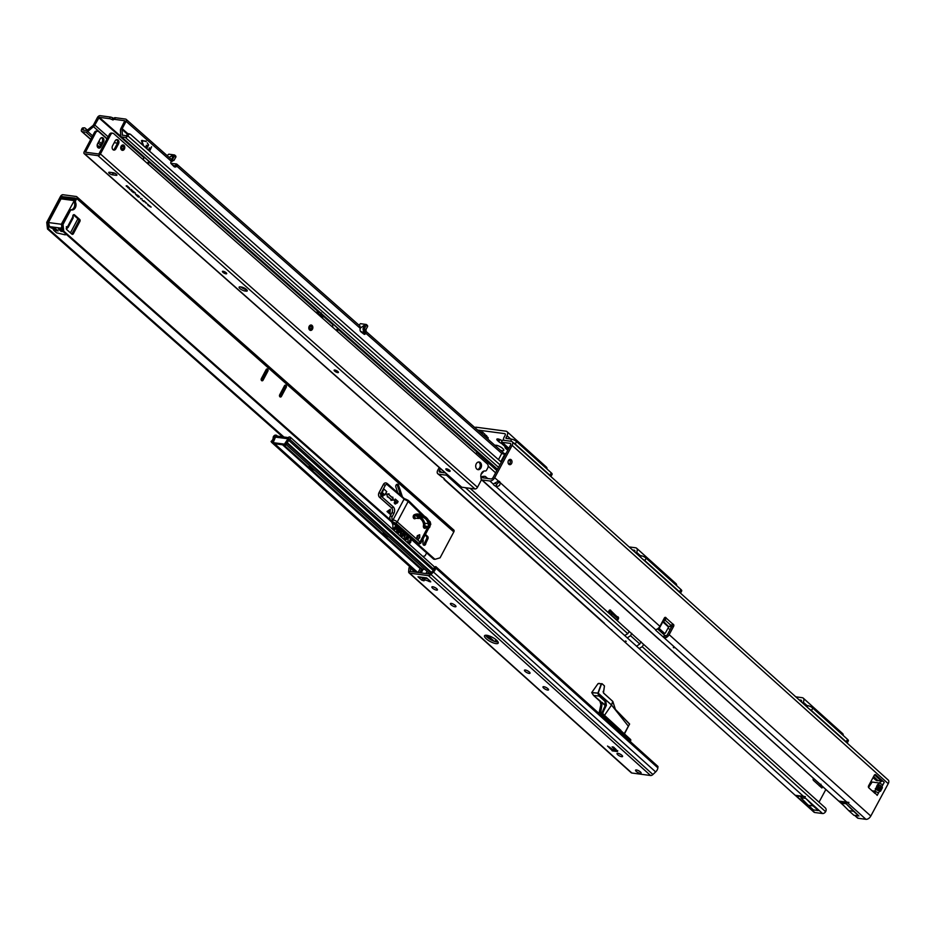 <?xml version="1.0" encoding="UTF-8"?>
<svg xmlns="http://www.w3.org/2000/svg" width="935" height="935" viewBox="0 0 935 935"><rect width="100%" height="100%" fill="white"/><g stroke="black" fill="none" stroke-linecap="round" stroke-linejoin="round"><path stroke-width="1.4" d="M673.96 647.861L673.293 647.336L673.96 647.861M494.977 483.033A2.91 0.877 28.3 0 1 494.966 483.033A2.91 0.877 28.3 0 0 496.812 484.236L495.725 486.27C498.717 486.656 500.213 485.452 500.202 482.647A2.91 2.162 97.6 0 0 498.577 481.104A2.91 2.162 97.6 0 0 498.472 481.093L493.224 484.026A2.91 0.877 -151.7 0 0 493.879 485.066A2.91 0.877 -151.7 0 0 495.725 486.27L655.704 629.804M877.509 790.285L878.082 788.848A2.525 1.975 153.2 0 0 875.698 789.549L880.478 791.302A2.525 1.671 -93.5 0 0 879.695 789.023L878.573 789.082A2.525 1.671 86.5 0 1 879.356 791.372L878.514 792.927L874.716 791.092L874.669 793.207M880.478 791.302L882.395 787.737A2.525 0.783 166.2 0 1 879.999 788.439L880.63 789.163L879.695 789.023L877.673 788.018L877.03 787.387L877.977 787.434A2.525 1.087 -117.2 0 1 877.194 785.155L874.856 791.115M509.54 459.506A2.665 1.987 -82.4 0 1 509.622 459.576A2.665 1.987 -82.4 0 1 510.37 462.135A2.665 1.987 -82.4 0 1 508.897 464.333M511.223 459.786A2.665 1.987 -82.4 0 1 511.842 462.895A2.665 1.987 -82.4 0 1 509.668 464.672A2.665 1.987 -82.4 0 1 508.815 464.263A2.665 1.987 -82.4 0 1 508.196 461.154A2.665 1.987 -82.4 0 1 510.37 459.389A2.665 1.987 -82.4 0 1 511.223 459.786M501.931 440.525L501.966 442.313A2.91 1.963 179.2 0 0 501.686 443.178L501.663 441.39A2.91 1.963 -0.8 0 1 501.931 440.525A2.91 1.73 132 0 1 503.275 440.233L511.211 441.297A4.359 2.606 132 0 1 512.158 441.706A4.359 2.606 132 0 1 512.135 445.341L888.227 783.67L870.801 816.045A4.359 2.606 132 0 1 865.927 819.317L858.178 818.289A2.91 1.73 132 0 1 857.547 818.008L854.648 815.402M841.336 803.142L838.812 801.085L848.957 802.429L847.706 802.92L838.812 801.085L482.086 479.947L489.846 480.987A4.359 2.606 -48 0 0 494.708 477.703L512.135 445.341M487.684 478.521L485.756 476.78A2.91 2.022 87.7 0 0 484.61 476.324L482.869 476.394A2.91 2.022 -92.3 0 0 481.315 477.598L490.933 478.954A1.94 1.157 -48 0 0 493.096 477.493L510.533 445.118A1.94 1.157 132 0 0 510.545 443.506A1.94 1.157 132 0 0 510.124 443.33L510.767 443.915M847.122 802.405L663.756 637.448L665.79 637.705L666.047 635.788L664.855 635.414L663.756 637.448L655.821 630.365L656.534 629.372L655.564 630.073M873.652 776.447L878.047 780.655A2.91 1.963 179.2 0 1 876.633 780.573L873.056 777.546M878.269 780.608L880.852 780.947M508.745 448.426L501.966 442.313L510.124 443.33M672.125 624.638A1.449 1.075 -82.4 0 1 672.008 626.134L667.543 634.433A1.94 1.157 -48 0 1 666.047 635.788M664.551 617.743A1.449 1.075 -82.4 0 1 664.621 617.906L666.223 618.117A1.449 1.075 -82.4 0 0 664.364 618.023L659.9 626.321A4.359 2.606 132 0 1 656.534 629.372M497.887 481.315A2.91 2.162 -82.4 0 1 498.589 482.437L500.202 482.647L659.9 626.321M874.552 774.905L880.735 780.456L882.056 780.421L881.798 781.251L880.735 780.456M665.79 637.705A4.359 2.606 -48 0 0 669.156 634.643L673.621 626.345A1.449 1.075 -82.4 0 0 672.896 624.124L670.968 625.375L665.171 620.162L664.808 618.573A1.449 1.075 -12.8 0 1 664.703 618.654L663.628 619.379M873.5 792.038L875.113 792.261L875.055 793.429L868.814 787.819A1.449 1.075 -82.4 0 1 868.603 785.821L874.295 775.244A1.449 1.075 -82.4 0 1 875.826 774.811L884.206 782.361L882.897 784.792L884.206 782.361M878.514 792.927L877.205 795.369L875.335 793.254M881.798 781.251L879.099 782.957L882.897 784.792L882.056 786.358L878.397 784.535A2.525 1.087 62.8 0 0 879.169 786.826L879.999 788.439L877.977 787.434L879.169 786.826M879.099 782.957L872.156 782.034L868.545 787.469M872.051 790.741L874.879 791.244M501.686 443.178A2.91 1.963 179.2 0 0 501.686 443.26L508.324 449.232M873.126 777.417L875.277 779.545M502.259 443.961L508.243 449.361M888.227 783.67A4.359 2.606 -48 0 0 888.25 780.047L512.158 441.706M880.793 781.929L880.852 780.807M878.082 788.848L877.673 788.018A2.525 1.975 153.2 0 0 875.277 788.719M882.395 787.737L882.056 786.358A2.525 0.783 166.2 0 1 879.66 787.06M664.808 618.573L664.621 617.906M670.968 625.375A1.449 1.075 -12.8 0 0 670.851 625.445L668.583 627.081L662.798 621.88L665.065 620.244A1.449 1.075 -12.8 0 0 665.171 620.162L666.223 618.117L672.896 624.124M657.983 628.554A0.97 0.725 97.6 0 0 658.182 628.846L662.81 633.018A0.97 0.725 97.6 0 0 663.453 633.1M662.798 621.88L659.642 627.724A0.97 0.725 97.6 0 0 659.783 629.068L664.411 633.229A0.97 0.725 97.6 0 0 665.428 632.937L668.583 627.081M496.812 484.236L498.589 482.437M484.61 476.324A2.91 2.022 87.7 0 0 483.056 477.528L481.198 477.89A2.91 1.73 -48 0 0 481.455 479.667A2.91 1.73 -48 0 0 482.086 479.947M664.855 635.414L657.527 628.881M853.597 811.288L858.786 815.951A2.91 2.162 97.6 0 0 858.938 815.974L846.175 803.761L841.313 803.118L848.735 810.633L853.597 811.288L846.175 803.761M848.735 810.633L853.924 815.308L858.786 815.951A2.91 2.162 97.6 0 0 858.821 815.963L853.959 815.308A2.91 2.162 97.6 0 0 853.959 815.308A2.91 2.162 97.6 0 0 854.006 815.32M625.492 640.954L626.216 641.398L625.492 640.954M442.115 477.212L438.737 474.174A4.359 2.606 132 0 1 437.79 473.764L442.115 477.212A2.91 0.877 28.3 0 1 443.961 478.416A2.91 0.877 28.3 0 1 444.616 479.468L443.529 478.065M444.055 479.398L795.206 795.276L796.597 796.117L805.351 796.632L795.206 795.276L813.882 812.094A4.359 2.606 -48 0 0 814.829 812.515L822.578 813.543A2.91 1.73 -48 0 0 825.418 811.989L825.617 811.697A2.91 2.267 -71 0 0 825.36 807.898L470.13 488.327M438.737 474.174L446.498 475.214A2.91 1.73 132 0 0 447.655 475.003M481.864 472.666L483.348 471.31M484.003 471.053L481.058 474.407M616.013 616.551L617.614 616.761A1.449 1.075 -82.4 0 1 618.339 618.982L617.369 620.782M825.85 789.491L819.013 802.183M440.385 468.564L439.427 470.352A1.94 1.157 132 0 0 439.415 471.965A1.94 1.157 132 0 0 439.836 472.14L445.247 472.865M608.112 612.46L609.082 610.66A1.449 1.075 -82.4 0 1 610.941 610.754L609.34 610.543A1.449 1.075 -82.4 0 0 609.269 610.38M822.66 786.627L821.923 788.006L813.532 780.456A1.449 1.075 -82.4 0 1 813.321 778.458L813.403 778.306M617.03 620.478L617.158 620.232A2.91 1.73 132 0 0 617.521 618.432L617.112 616.668L611.326 611.455L611.735 613.231A2.91 1.73 -48 0 1 611.361 615.031L611.245 615.277M439.216 467.535L437.814 470.13A4.359 2.606 132 0 0 437.79 473.764M819.247 785.786L821.818 785.867M819.364 785.704L820.661 784.827M609.34 610.543L609.41 612.741L611.326 611.455L610.941 610.754L617.03 616.726M609.41 612.741L609.667 613.863M612.098 630.552A4.359 2.606 132 0 1 611.712 629.722M805.713 798.373L813.134 805.9L808.272 805.245L800.851 797.73L805.713 798.373L818.476 810.587A2.91 2.162 97.6 0 1 818.37 810.575A2.91 2.162 97.6 0 1 818.324 810.563L813.462 809.92A2.91 2.162 97.6 0 0 813.508 809.92A2.91 2.162 97.6 0 0 813.543 809.932M808.272 805.245L813.462 809.92M813.134 805.9L818.324 810.563M483.816 471.111L481.128 474.162M481.35 473.589L481.665 472.981M500.786 461.68L504.643 454.422A2.419 1.449 -48.5 0 0 504.316 453.662A5.084 1.543 28.3 0 1 504.503 453.592A5.084 1.543 28.3 0 1 505.484 453.58A5.084 1.543 28.3 0 1 505.928 453.662M504.877 455.614A5.084 1.543 28.3 0 1 504.339 454.994M494.954 445.387A5.084 1.543 28.3 0 1 495.246 445.27A5.084 1.543 28.3 0 1 496.228 445.259A5.084 1.543 28.3 0 1 500.763 447.07A5.084 1.543 28.3 0 1 503.743 449.84A5.084 1.543 28.3 0 1 502.305 450.717A5.084 1.543 28.3 0 1 500.412 450.202M507.834 450.144A5.084 1.543 28.3 0 1 506.174 448.905A5.084 1.543 28.3 0 1 505.239 446.755M503.848 440.315A3.88 2.314 132 0 1 504.058 437.3L505.075 435.429A1.94 1.157 -48 0 0 505.075 433.817A1.94 1.157 -48 0 0 504.655 433.63L477.575 430.018M501.744 443.529A3.927 1.192 28.3 0 1 498.811 441.694L497.712 440.712A3.927 1.192 28.3 0 1 496.859 439.193A3.927 1.192 28.3 0 1 501.885 440.607M488.222 437.837L482.752 432.192L482.25 433.91A3.389 2.525 97.6 0 0 482.168 434.085M499.372 446.311A2.665 0.806 -151.7 0 0 500.599 446.977M510.58 441.203L511.667 439.181L505.987 438.363L507.004 435.687A4.85 2.887 -48 0 0 507.027 431.654A4.85 2.887 -48 0 0 505.975 431.187L476.406 427.248A4.85 2.887 -48 0 0 474.711 427.494M507.027 431.654L546.367 467.044A4.85 2.887 132 0 1 547.01 468.996M511.667 439.181A3.88 1.18 28.3 0 1 516.564 441.6L551.276 472.841A3.88 1.18 28.3 0 1 552.117 474.337L550.914 476.569M550.844 476.511A3.88 1.18 -151.7 0 0 549.955 475.272L515.243 444.043A3.88 1.18 -151.7 0 0 513.221 442.664M484.751 434.004A3.389 2.525 -82.4 0 1 484.552 434.424L483.968 435.523M801.342 701.869A1.94 1.157 -48 0 0 801.318 700.315A1.94 1.157 -48 0 0 800.898 700.128L799.168 699.906M802.744 703.12L803.235 702.185A4.85 2.887 -48 0 0 803.27 698.153A4.85 2.887 -48 0 0 802.218 697.697L795.755 696.832M803.27 698.153L842.61 733.554A4.85 2.887 132 0 1 843.253 735.506M807.162 707.094L807.91 705.691L805.187 705.329M807.91 705.691A3.88 1.18 28.3 0 1 812.796 708.111L847.519 739.34A3.88 1.18 28.3 0 1 848.361 740.836L847.157 743.08M847.087 743.009A3.88 1.18 -151.7 0 0 846.198 741.782L811.486 710.553A3.88 1.18 -151.7 0 0 809.465 709.162M634.713 551.954A1.94 1.157 -48 0 0 634.69 550.411A1.94 1.157 -48 0 0 634.269 550.224L632.528 549.99M636.104 553.204L636.606 552.281A4.85 2.887 -48 0 0 636.63 548.249A4.85 2.887 -48 0 0 635.578 547.781L629.115 546.928M636.63 548.249L675.982 583.639A4.85 2.887 132 0 1 676.613 585.591M640.522 557.19L641.281 555.776L638.558 555.413M641.281 555.776A3.88 1.18 28.3 0 1 646.167 558.207L680.879 589.436A3.88 1.18 28.3 0 1 681.72 590.932L680.516 593.164M680.446 593.106A3.88 1.18 -151.7 0 0 679.57 591.878L644.846 560.638A3.88 1.18 -151.7 0 0 642.824 559.259M87.446 130.175L85.12 128.118A1.94 1.344 87.6 0 0 84.36 127.826A1.94 1.344 87.6 0 0 83.273 128.726L82.923 129.988L86.826 130.538L92.962 125.559A1.449 0.865 -48.5 0 0 93.523 124.858L97.427 117.506A2.419 1.449 131.5 0 1 100.115 115.683L110.272 117.027A3.88 1.157 27.9 0 1 112.773 117.88L114.047 118.465M113.532 119.493L114.28 118.079A3.88 1.157 27.9 0 1 114.315 117.962A3.88 1.157 27.9 0 1 115.414 117.716L125.57 119.072A2.419 1.449 131.5 0 1 126.096 119.294A2.419 1.449 131.5 0 1 126.096 121.328L122.193 128.679A1.449 0.865 -48.5 0 0 121.994 129.416L127.499 134.278M171 163.461L170.988 163.473A2.91 0.865 -152.1 0 0 171 163.461L176.329 163.941L175.464 165.577L177.077 165.448L176.773 166.126A2.91 2.162 -82.4 0 1 174.927 167.014A2.91 2.162 -82.4 0 1 174.015 166.582A2.91 2.162 -82.4 0 1 173.91 166.477L171.117 163.637A1.216 0.9 -82.4 0 1 171 161.954L171.619 159.64L172.554 159.756A2.91 1.741 131.5 0 1 172.554 159.756L171.958 159.523L172.788 155.292L169.212 157.419L171.795 155.666M107.139 138.719L93.488 126.657A3.389 2.034 -48.5 0 0 94.809 125.033L99.25 117.319L109.407 118.663A3.88 1.157 27.9 0 1 111.908 119.516L113.416 119.715A3.88 1.157 27.9 0 1 113.451 119.586A3.88 1.157 27.9 0 1 114.549 119.353L124.811 120.744L120.907 128.504A3.389 2.034 -48.5 0 0 120.451 130.245L120.662 135.891A2.419 1.449 -48.5 0 0 121.001 136.674A2.419 1.449 -48.5 0 0 121.515 136.907L125.313 137.41A2.419 1.449 -48.5 0 0 127.838 135.867L128.411 134.991A1.94 1.508 -71 0 1 130.608 134.418L501.347 462.171M336.378 330.347A1.216 0.9 97.6 0 0 336.682 329.938L338.739 329.038L336.857 327.507M364.393 332.591L365.129 332.591L364.463 328.921L366.31 324.48L360.513 323.674L358.888 325.1M360.337 328.127L364.381 325.17L363.037 328.734L363.715 332.72L360.489 331.306M172.788 165.331L175.488 165.951A2.91 2.162 -82.4 0 1 174.307 166.792M364.381 325.17L364.334 325.883M336.986 329.284L337.453 328.559M144.072 157.594L145.089 157.968M367.537 325.614L366.368 324.585L367.607 326.56L366.438 325.532M365.129 332.591L365.445 330.277L367.607 326.56M366.111 331.715L365.363 330.838M365.83 331.329L365.351 333.76A1.216 0.9 -82.4 0 1 364.089 334.239L361.027 331.902A2.91 2.162 -82.4 0 1 360.244 328.325L359.648 325.999M504.643 454.422L501.756 453.428L498.472 459.623M175.803 156.11L174.646 155.081L175.885 157.068L174.588 154.976L168.791 154.181L167.166 155.607M174.716 156.04L171.9 159.827L126.096 119.294M171.385 161.299L172.04 161.568L171.292 161.463M171.269 161.206L173.91 160.458L175.885 157.068M365.351 333.76L364.066 333.585L365.655 333.105L501.756 453.428M149.717 150.126L148.046 149.249L149.997 150.383L151.622 146.737L150.383 148.642L149.179 147.905L150.091 149.016L149.717 150.126M146.807 147.555L145.135 146.678L147.099 147.812L148.607 144.948L147.262 142.88L148.314 144.691L147.473 146.07L146.269 145.334L147.181 146.444L146.807 147.555M143.078 145.439L141.454 140.718L146.281 141.115L141.746 140.975L143.768 146.047M141.98 140.379L146.117 141.582M141.921 140.869L143.581 145.883M146.421 147.613L145.381 146.596M147.333 142.915L148.478 144.925L146.503 148.127M147.262 146.012L146.526 145.264M149.331 150.184L148.291 149.168M151.552 146.748L149.401 150.699M150.173 148.583L149.425 147.835M122.45 135.283L121.994 129.416M122.216 135.061L126.178 135.774L127.253 134.593A1.94 1.508 -71 0 1 129.053 133.787L130.21 134.184M175.488 165.951L176.773 166.126L360.244 328.325M177.077 165.448L176.832 164.151L360.185 326.233M477.329 451.687L475.95 453.884M147.04 163.111A2.91 2.162 97.6 0 0 148.104 162.304L149.506 162.374L148.899 161.346M148.104 162.304L148.595 161.65M333.316 324.246L332.86 324.679A2.91 2.162 97.6 0 0 333.047 327.542M144.586 157.396L143.616 158.307A1.216 0.9 97.6 0 0 143.733 159.99L145.159 161.451M335.139 329.389L336.705 330.593A1.216 0.9 97.6 0 0 337.967 330.113L338.271 329.459L476.932 452.037M147.251 163.298A2.91 2.162 97.6 0 0 147.543 163.368A2.91 2.162 97.6 0 0 149.39 162.48L318.671 312.138M93.488 126.657L87.715 131.496L92.623 135.844M84.36 127.826L82.958 127.885A1.94 1.344 87.6 0 0 81.883 128.785L81.509 129.696A2.419 1.449 -48.5 0 0 81.637 131.438A2.419 1.449 -48.5 0 0 82.163 131.66L85.962 132.174A2.419 1.449 -48.5 0 0 87.715 131.496M365.375 330.861A2.419 1.449 -48.5 0 1 365.456 331.002L365.445 330.277M172.788 155.292L171.619 155.783L172.788 155.292M170.041 158.155L171.771 159.698M365.492 330.195L365.492 330.955M169.96 156.905L171.643 155.771M171.631 155.654C173.723 154.532 174.074 155.794 172.694 159.429L171.9 159.827A2.419 1.449 131.5 0 1 171.993 159.967M488.07 439.298A2.232 1.66 97.6 0 0 487.275 437.136L486.434 437.849M486.854 436.844L485.955 437.428M486.352 436.516L485.709 437.218M486.691 435.78L485.592 437.113M483.769 435.488L486.188 436.353M315.668 312.185L319.805 312.442M320.635 313.167L320.284 314.569L317.631 313.915M318.029 314.265L320.6 314.651L321.254 312.863M321.5 313.938L320.6 314.651M318.309 314.522L321.546 315.551L322.201 314.546M320.132 316.124L322.318 316.416L321.546 315.551M322.318 316.416A2.419 1.8 97.6 0 0 323.229 316.918A2.419 1.8 97.6 0 0 324.433 316.533M450.156 471.1A2.419 0.725 27.9 0 1 450.027 471.158A2.419 0.725 27.9 0 1 449.548 471.158A2.419 0.725 27.9 0 1 447.386 470.305A2.419 0.725 27.9 0 1 445.96 468.996A2.419 0.725 27.9 0 1 445.925 468.856M338.435 372.34A2.419 0.725 27.9 0 1 338.306 372.387A2.419 0.725 27.9 0 1 337.839 372.399A2.419 0.725 27.9 0 1 335.665 371.534A2.419 0.725 27.9 0 1 334.239 370.237A2.419 0.725 27.9 0 1 334.216 370.096M226.714 273.569A2.419 0.725 27.9 0 1 226.586 273.628A2.419 0.725 27.9 0 1 226.118 273.639A2.419 0.725 27.9 0 1 223.944 272.775A2.419 0.725 27.9 0 1 222.518 271.466A2.419 0.725 27.9 0 1 222.495 271.325M449.443 471.369A2.419 0.725 -152.1 0 0 450.132 471.217A2.419 0.725 -152.1 0 0 449.022 469.861A2.419 0.725 -152.1 0 0 446.533 468.797A2.419 0.725 -152.1 0 0 445.843 468.949A2.419 0.725 -152.1 0 0 446.953 470.305A2.419 0.725 -152.1 0 0 449.443 471.369M337.722 372.609A2.419 0.725 -152.1 0 0 338.412 372.457A2.419 0.725 -152.1 0 0 337.301 371.09A2.419 0.725 -152.1 0 0 334.812 370.026A2.419 0.725 -152.1 0 0 334.134 370.178A2.419 0.725 -152.1 0 0 335.244 371.546A2.419 0.725 -152.1 0 0 337.722 372.609M226.001 273.838A2.419 0.725 -152.1 0 0 226.691 273.686A2.419 0.725 -152.1 0 0 225.58 272.33A2.419 0.725 -152.1 0 0 223.091 271.267A2.419 0.725 -152.1 0 0 222.413 271.419A2.419 0.725 -152.1 0 0 223.523 272.775A2.419 0.725 -152.1 0 0 226.001 273.838M480.941 467.897A3.88 2.887 97.6 0 0 479.117 461.995A3.88 2.887 97.6 0 0 476.277 463.772A3.88 2.887 97.6 0 0 478.101 469.674A3.88 2.887 97.6 0 0 480.941 467.897M477.469 469.499A3.88 2.887 97.6 0 0 479.655 467.722A3.88 2.887 97.6 0 0 478.463 462.007M312.325 329.026A2.478 1.835 97.6 0 0 311.168 325.275A2.478 1.835 97.6 0 0 309.356 326.408A2.478 1.835 97.6 0 0 310.514 330.172A2.478 1.835 97.6 0 0 312.325 329.026M124.238 148.957A2.478 1.835 97.6 0 0 123.081 145.194A2.478 1.835 97.6 0 0 121.27 146.327A2.478 1.835 97.6 0 0 122.427 150.091A2.478 1.835 97.6 0 0 124.238 148.957M112.843 133.249A2.91 2.162 97.6 0 0 110.704 134.593L109.418 134.418A2.91 2.162 -82.4 0 1 111.557 133.074L112.843 133.249A2.91 2.162 97.6 0 1 113.754 133.682L487.31 463.924A2.91 2.162 97.6 0 1 487.754 467.921L486.597 470.106A1.94 1.438 -82.4 0 1 485.148 470.995A4.85 3.6 97.6 0 0 485.078 470.983A4.85 3.6 97.6 0 0 481.525 473.215A4.85 3.6 97.6 0 0 481.139 478.124M107.011 138.964L98.771 131.683A2.91 2.162 97.6 0 0 97.859 131.251A2.91 2.162 97.6 0 0 95.732 132.595L94.447 132.419A2.91 2.162 -82.4 0 1 96.574 131.087L97.859 131.251M100.162 138.906A2.817 2.092 -82.4 0 1 102.219 137.62A2.817 2.092 -82.4 0 1 103.528 141.898L100.933 146.795A2.817 2.092 -82.4 0 1 98.876 148.092A2.817 2.092 -82.4 0 1 97.556 143.815L100.162 138.906M101.553 137.667A2.817 2.092 -82.4 0 1 102.242 141.723L99.648 146.631A2.817 2.092 -82.4 0 1 98.245 147.87M110.704 134.593L100.431 153.959A2.232 1.332 131.5 0 1 97.953 155.642L84.653 153.866A2.232 1.332 131.5 0 1 84.173 153.656A2.232 1.332 131.5 0 1 84.173 151.797L94.447 132.419M109.418 134.418L98.829 154.006L85.459 152.206L95.732 132.595M481.385 479.597A1.94 1.438 -82.4 0 1 481.116 480.45L477.481 487.287A2.232 1.332 -48.5 0 1 475.003 488.97L461.703 487.205L84.653 153.866M113.228 149.869A2.817 2.092 97.6 0 0 114.619 148.618L117.226 143.721A2.817 2.092 97.6 0 0 116.536 139.666M112.539 145.813A2.817 2.092 97.6 0 0 113.848 150.091A2.817 2.092 97.6 0 0 115.905 148.794L118.511 143.885A2.817 2.092 97.6 0 0 117.191 139.607A2.817 2.092 97.6 0 0 115.134 140.904L112.539 145.813M241.487 287.045L240.202 286.87A3.88 1.157 -152.1 0 0 239.103 287.115A3.88 1.157 -152.1 0 0 240.879 289.289A3.88 1.157 -152.1 0 0 244.853 290.984L246.139 291.159A3.88 1.157 -152.1 0 0 247.237 290.914A3.88 1.157 -152.1 0 0 245.461 288.74A3.88 1.157 -152.1 0 0 241.487 287.045M113.31 172.765L109.453 172.25A2.419 0.725 -152.1 0 0 108.764 172.391A2.419 0.725 -152.1 0 0 109.874 173.758A2.419 0.725 -152.1 0 0 112.364 174.822L116.22 175.336A2.419 0.725 -152.1 0 0 116.898 175.184A2.419 0.725 -152.1 0 0 115.788 173.816A2.419 0.725 -152.1 0 0 113.31 172.765M129.696 189.01L129.065 188.461L129.755 188.905M130.993 190.565L133.518 191.406L132.326 191.745L131.052 190.448M137.129 195.999L138.742 196.034L139.525 197.098L138.322 197.04L137.129 195.999L137.959 196.105M139.42 196.864L138.672 196.479M142.178 199.073L140.589 198.395L142.097 199.132M141.547 198.991L140.671 198.232M143.569 201.457L145.334 201.867L143.452 201.247M144.796 201.878L144.212 201.329M148.011 204.718L147.426 204.169M151.166 207.021L149.577 206.355L151.096 207.079M150.547 206.939L149.67 206.191M127.289 186.696L128.34 186.836L126.225 185.761L127.289 185.901L126.283 186.24L127.289 186.696M127.289 185.913L126.283 186.24M149.892 205.887L148.291 205.209L149.81 205.945M149.261 205.805L148.186 205.63M146.082 203.012L145.498 202.463M146.561 203.187L145.65 202.883L146.491 202.895M144.294 200.931L142.225 200.499L144.294 200.931M135.458 194.515L138.123 195.485L136.51 195.45L136.837 194.702L135.458 194.515L136.837 194.702M133.156 192.47L134.231 192.037L135.528 193.194L133.156 192.47L134.769 192.516M129.661 189.384L131.274 189.431L131.987 190.459L130.421 189.489M132.115 190.191L130.912 189.688M127.768 187.549L129.544 187.877L128.609 187.538L128.855 188.286L127.663 187.152M128.609 188.075L128.457 187.304M129.018 188.087L127.756 186.988M447.397 469.019A4.126 1.227 -152.1 0 0 449.197 469.978M335.677 370.26A4.126 1.227 -152.1 0 0 337.477 371.218M223.956 271.501A4.126 1.227 -152.1 0 0 225.756 272.447M240.833 286.952A3.88 1.157 -152.1 0 0 245.718 289.347L246.384 289.441M111.358 172.496A2.419 0.725 -152.1 0 0 113.228 173.185L115.169 173.442M128.34 186.836L127.511 186.906M150.36 206.705L149.635 206.343M149.074 205.56L148.349 205.209M147.578 204.59L148.361 204.695L147.695 204.227M141.36 198.746L140.484 198.816M138.824 196.105L138.17 196.14L138.59 196.642M138.625 196.525L139.292 196.888L138.766 196.21M138.123 195.485L136.51 195.45M133.389 191.301L132.326 191.745M132.712 191.114L132.034 190.904L132.77 191.02M131.274 189.431L130.631 189.524L131.742 190.249L130.631 189.524M84.173 153.656L461.224 486.995A2.232 1.332 -48.5 0 0 461.703 487.205M122.006 146.97A1.262 0.935 -82.4 0 1 123.514 148.314A1.262 0.935 -82.4 0 1 122.006 146.97M121.129 146.211A2.711 2.01 97.6 0 0 122.017 150.231A2.711 2.01 97.6 0 0 124.39 149.086A2.711 2.01 97.6 0 0 124.565 146.222A2.711 2.01 97.6 0 0 122.719 144.96A2.711 2.01 97.6 0 0 121.129 146.211M310.081 327.051A1.262 0.935 -82.4 0 1 311.589 328.384A1.262 0.935 -82.4 0 1 310.081 327.051M309.204 326.28A2.711 2.01 97.6 0 0 310.093 330.3A2.711 2.01 97.6 0 0 312.465 329.155A2.711 2.01 97.6 0 0 312.641 326.303A2.711 2.01 97.6 0 0 310.794 325.029A2.711 2.01 97.6 0 0 309.204 326.28M426.991 578.216L418.705 577.117A2.232 1.66 -82.4 0 1 417.992 576.778L421.743 580.144L423.987 580.834A4.85 1.473 28.3 0 1 424.022 580.413L424.899 578.788A4.85 1.473 28.3 0 1 426.278 578.484A4.85 1.473 28.3 0 1 427.669 578.823M424.022 580.413A4.85 1.473 28.3 0 1 425.402 580.109A4.85 1.473 28.3 0 1 429.188 581.523L430.731 581.862L430.416 581.301L426.676 577.935L417.992 576.778M486.223 638.769A7.76 2.349 -151.7 0 0 493.306 642.906A7.76 2.349 -151.7 0 0 498.191 643.128A7.76 2.349 -151.7 0 0 496.508 640.136A7.76 2.349 -151.7 0 0 489.414 635.987A7.76 2.349 -151.7 0 0 484.529 635.777A7.76 2.349 -151.7 0 0 486.223 638.769M485.522 635.251A7.76 2.349 -151.7 0 0 487.1 637.132A7.76 2.349 -151.7 0 0 498.075 642.018M640.417 771.936A3.156 0.958 28.3 0 1 641.094 773.151A3.156 0.958 28.3 0 1 639.119 773.07A3.156 0.958 28.3 0 1 636.232 771.387A3.156 0.958 28.3 0 1 635.555 770.171A3.156 0.958 28.3 0 1 637.53 770.253A3.156 0.958 28.3 0 1 640.417 771.936M639.47 771.235A3.156 0.958 28.3 0 1 638.056 770.463M621.693 756.696A3.156 0.958 -151.7 0 0 622.581 756.497A3.156 0.958 -151.7 0 0 621.156 754.709A3.156 0.958 -151.7 0 0 617.93 753.318A3.156 0.958 -151.7 0 0 617.042 753.516A3.156 0.958 -151.7 0 0 618.467 755.305A3.156 0.958 -151.7 0 0 621.693 756.696M525.143 671.447A3.156 0.958 -151.7 0 0 528.03 673.13A3.156 0.958 -151.7 0 0 530.005 673.212A3.156 0.958 -151.7 0 0 529.327 671.996A3.156 0.958 -151.7 0 0 526.44 670.313A3.156 0.958 -151.7 0 0 524.465 670.231A3.156 0.958 -151.7 0 0 525.143 671.447M526.966 670.524A3.156 0.958 -151.7 0 0 528.38 671.295M547.84 688.651A3.156 0.958 28.3 0 1 548.529 689.866A3.156 0.958 28.3 0 1 546.543 689.785A3.156 0.958 28.3 0 1 543.656 688.102A3.156 0.958 28.3 0 1 542.978 686.886A3.156 0.958 28.3 0 1 544.953 686.968A3.156 0.958 28.3 0 1 547.84 688.651M546.905 687.95A3.156 0.958 28.3 0 1 545.479 687.178M451.091 604.816A3.156 0.958 -151.7 0 0 453.966 606.499A3.156 0.958 -151.7 0 0 455.953 606.593A3.156 0.958 -151.7 0 0 455.263 605.377A3.156 0.958 -151.7 0 0 452.388 603.694A3.156 0.958 -151.7 0 0 450.401 603.601A3.156 0.958 -151.7 0 0 451.091 604.816M452.902 603.893A3.156 0.958 -151.7 0 0 454.328 604.664M436.75 588.711A3.156 0.958 28.3 0 1 437.428 589.927A3.156 0.958 28.3 0 1 435.453 589.845A3.156 0.958 28.3 0 1 432.566 588.162A3.156 0.958 28.3 0 1 431.888 586.946A3.156 0.958 28.3 0 1 433.863 587.028A3.156 0.958 28.3 0 1 436.75 588.711M435.803 588.01A3.156 0.958 28.3 0 1 434.389 587.238M409.039 572.863L631.219 772.742A2.91 1.73 -48 0 0 631.85 773.011L650.585 775.512A2.91 1.73 -48 0 0 652.91 774.519L655.657 771.913A4.85 2.887 -48 0 0 657.188 769.937A4.85 2.887 -48 0 0 657.854 767.845L657.96 766.466L435.78 566.587L434.226 567.253L434.12 568.632A2.91 1.73 132 0 1 433.723 569.894A2.91 1.73 132 0 1 432.8 571.075L433.478 572.033L430.731 574.639A2.91 1.73 132 0 1 428.405 575.633L409.67 573.143A2.91 1.73 132 0 1 409.039 572.863A2.91 1.73 132 0 1 408.653 571.694L408.887 568.76A4.85 2.887 132 0 1 409.635 566.517M435.78 566.587L435.675 567.966A4.85 2.887 132 0 1 435.009 570.058A4.85 2.887 132 0 1 433.478 572.033L655.657 771.913M414.871 572.091L410.442 568.094L410.547 571.507L429.282 574.008L432.8 571.075M619.543 753.809A3.156 0.958 -151.7 0 0 620.957 754.58M421.463 577.479L424.56 579.431M615.148 749.858L612.717 749.543L607.528 746.048L610.906 749.332M617.591 751.167L613.605 747.088L612.063 746.878L614.961 749.484M410.442 568.094A2.91 1.73 132 0 1 410.594 567.381M424.876 569.392L421.755 569.064L420.505 568.071L418.109 572.524M419.78 572.746L421.755 569.064L420.832 567.977M422.515 569.614L420.949 567.954M314.99 470.539A7.76 2.349 28.3 0 1 310.864 467.734A7.76 2.349 28.3 0 1 309.088 465.233M389.053 537.169A7.76 2.349 28.3 0 1 384.916 534.352A7.76 2.349 28.3 0 1 383.151 531.851M429.831 573.845L285.865 444.335L285.923 443.564A4.85 2.887 -48 0 1 288.12 439.497L289.008 436.914L289.885 437.031A1.94 1.157 132 0 1 290.306 437.206A1.94 1.157 132 0 1 289.675 439.614L288.786 440.455A2.91 1.73 -48 0 0 287.477 442.898L287.419 443.669L430.965 572.816M288.144 438.55A2.232 1.66 97.6 0 0 288.003 438.784L275.463 437.113A2.232 1.66 -82.4 0 1 275.615 436.879L274.726 436.75L274.656 437.697A4.85 2.887 -48 0 1 272.459 441.764L271.734 442.454L415.993 572.232M420.738 568.012L283.843 444.955M275.357 437.323L274.726 436.75L273.172 437.416L273.102 438.363A2.91 1.73 -48 0 1 271.793 440.806L271.056 441.495L271.734 442.454M288.623 437.638L277.087 436.096A2.232 1.66 -82.4 0 0 275.615 436.879L276.479 435.242L275.603 435.126A1.94 1.157 132 0 0 273.172 437.416M276.479 435.242L277.485 436.154M287.419 443.669L285.865 444.335M491.331 640.008L486.025 635.227M423.754 579.221L422.281 577.888M496.064 639.867A4.85 2.887 132 0 1 494.802 641.492M275.463 437.113L273.172 442.652L284.427 444.148L288.003 438.784M273.172 442.652L274.329 443.693L285.584 445.189L284.427 444.148M286.402 444.815L285.584 445.189M604.279 715.626L611.548 705.06L612.729 701.46L611.49 704.932L597.968 692.964L601.193 684.058L602.105 683.742L598.038 683.625L591.785 692.519L598.19 693.115L591.785 692.753L593.526 695.43M599.183 683.345L598.073 683.637M615.499 748.783L616.364 750.524L615.3 750.466L612.121 749.952L611.338 748.538M605.179 705.563L601.731 702.465L601.684 704.721L600.679 701.367L593.55 695.453L599.51 696.119L593.585 695.476L599.978 701.297L600.913 704.686M604.419 685.963L603.426 692.87L604.419 685.963M630.739 740.064L630.272 741.56M602 712.996L602.771 713.101L606.137 705.317L605.716 702.045L599.277 696.201L597.722 693.314L599.51 696.119L605.915 701.928L606.371 705.422L605.331 705.189L602.011 713.031M601.953 704.768L600.632 712.844L601.684 704.721L600.924 704.616L599.58 712.68L600.352 712.774M607.177 720.792L607.189 718.664L604.945 718.372L604.968 716.198L602.128 714.001L602.689 713.685L620.852 730.328M624.498 733.788L629.606 724.006L615.405 709.373L612.822 701.449L615.359 709.349L629.594 724.158L615.394 709.49L612.822 701.449L603.426 692.87M609.772 747.135L612.18 750.828L617.322 751.518L617.743 750.805L617.322 751.518L616.364 750.524M612.717 701.332L603.472 693.01L604.478 685.939L602.175 683.801M602.163 683.894L604.431 685.893L602.163 683.894L601.193 684.058M624.335 733.531L628.367 726.191L611.548 705.06M628.367 726.191L629.419 724.368M601.965 702.29L605.296 705.282M601.509 713.744L605.331 705.189L605.67 702.793L604.992 701.94L605.377 705.212M598.926 713.685L599.569 712.774M630.248 741.537L630.564 740.964L609.41 721.715L609.41 720.231L607.399 718.606L607.388 720.978M630.809 740.006L630.599 741.034L630.576 739.48L609.41 720.231M606.371 705.422L602.128 714.001L605.249 716.187L605.307 718.314M605.284 716.222L628.32 737.54M606.838 717.601L606.862 719.331M612.589 749.508L611.946 749.73M603.145 691.386L603.472 693.01M602.105 683.742L598.038 683.625L591.715 692.554L593.515 695.371M605.915 701.928L604.992 701.94L605.658 702.991M263.109 380.136A1.449 1.075 -82.4 0 1 261.368 378.593L266.136 369.606A1.449 1.075 -82.4 0 1 267.877 371.148L263.109 380.136L261.823 379.961A1.449 1.075 -82.4 0 1 261.438 380.428M281.447 396.335A1.449 1.075 -82.4 0 1 279.694 394.792L284.462 385.804A1.449 1.075 -82.4 0 1 286.215 387.347L281.447 396.335L280.161 396.159A1.449 1.075 -82.4 0 1 279.775 396.627M400.706 495.398L397.246 485.125A1.94 1.438 97.6 0 0 396.791 484.388M402.459 496.941L398.532 485.288A1.94 1.438 97.6 0 0 395.867 487.088L397.796 492.827M404.761 539.659A1.94 1.438 97.6 0 0 405.802 537.765L406.702 537.064M391.718 522.034L392.723 524.43A1.94 1.438 -82.4 0 1 392.899 525.388L392.84 528.088A1.94 1.438 97.6 0 0 395.739 527.901L396.639 527.2L396.943 528.965A1.94 1.438 97.6 0 0 396.65 530.087L396.627 531.431A1.94 1.438 97.6 0 0 399.525 531.244L400.414 530.542L400.718 532.307A1.94 1.438 97.6 0 0 400.437 533.429L400.402 534.773A1.94 1.438 97.6 0 0 403.301 534.586L404.2 533.885L404.504 535.65A1.94 1.438 97.6 0 0 404.212 536.772L404.189 538.116A1.94 1.438 97.6 0 0 407.087 537.929L407.987 537.228L408.291 538.992A1.94 1.438 97.6 0 0 407.999 540.114L407.964 541.47A1.94 1.438 97.6 0 0 410.874 541.271L411.505 539.53M400.986 536.316A1.94 1.438 97.6 0 0 402.015 534.423L402.915 533.721M397.2 532.973A1.94 1.438 97.6 0 0 398.24 531.068L399.128 530.379M393.425 529.631A1.94 1.438 97.6 0 0 394.453 527.726L395.353 527.024M63.019 224.482L63.755 231.144L62.47 230.968L61.733 224.318L63.019 224.482L70.242 210.854A1.94 1.438 97.6 0 1 71.691 209.966A4.85 3.6 -82.4 0 0 71.761 209.978A4.85 3.6 -82.4 0 0 75.338 207.71A4.85 3.6 -82.4 0 0 75.606 202.591A1.94 1.438 97.6 0 1 75.723 200.522L74.438 200.347L75.408 198.138L61.78 196.584L48.036 222.495L48.772 229.145L283.901 437.007M75.723 200.522L76.764 198.582A2.232 1.332 -48.5 0 0 76.752 196.712A2.232 1.332 -48.5 0 0 76.273 196.502L62.972 194.725A2.232 1.332 -48.5 0 0 60.494 196.408L46.75 222.32L48.036 222.495M422.877 556.477L425.086 555.822L426.629 552.912M48.772 229.145L47.486 228.981L282.615 436.832M47.486 228.981L46.75 222.32M52.453 228.198L53.096 228.771M408.548 543.001A1.94 1.438 97.6 0 0 409.588 541.108L410.57 538.712M453.335 529.829A2.232 1.332 131.5 0 1 453.814 530.04A2.232 1.332 131.5 0 1 453.814 531.91L440.069 557.821L434.985 559.329L417.711 544.053A1.449 1.075 97.6 0 0 418.225 543.971L390.783 520.433A3.389 2.525 -82.4 0 1 390.269 515.781L391.999 512.509A3.389 2.525 97.6 0 0 391.484 507.845L379.552 497.303A3.389 2.525 -82.4 0 1 379.037 492.64L383.373 484.47A3.389 2.525 -82.4 0 1 385.863 482.904A3.389 2.525 -82.4 0 1 385.886 482.916L385.921 482.916A3.389 2.525 97.6 0 0 383.443 484.482L383.373 484.47M389.638 513.233L387.733 511.55L389.918 510.078L389.544 513.502L387.289 511.515L389.918 510.078M387.067 511.503L390 509.517L389.626 513.771L387.02 511.515L390.351 509.259L389.918 514.086L387.02 511.515M284.848 385.337A1.449 1.075 -82.4 0 1 284.93 387.172L280.161 396.159M266.522 369.138A1.449 1.075 -82.4 0 1 266.592 370.973L261.823 379.961M74.438 200.347A1.94 1.438 97.6 0 0 74.321 202.416A4.85 3.6 -82.4 0 1 74.075 207.488A4.85 3.6 -82.4 0 1 70.569 209.814M70.382 209.791L70.406 209.802A1.94 1.438 97.6 0 0 68.956 210.691L61.733 224.318M390.257 519.79L63.755 231.144M434.985 559.329L433.7 559.165L62.47 230.968M72.872 216.71A1.449 1.075 -82.4 0 1 74.531 214.863L79.685 219.409A1.449 1.075 -82.4 0 1 79.907 221.408L73.397 233.668A1.449 1.075 -82.4 0 1 71.878 234.124L66.724 229.566A1.449 1.075 -82.4 0 1 67.46 226.889L72.872 216.71L73.269 217.726A2.232 0.666 27.9 0 1 73.257 217.75L68.056 227.556L67.46 226.889M73.409 214.828L78.4 219.246A1.449 1.075 -82.4 0 1 78.622 221.233L72.112 233.493A1.449 1.075 -82.4 0 1 71.715 233.972M423.532 545A1.94 1.438 97.6 0 0 424.56 543.095L426.559 538.794A1.94 1.438 97.6 0 0 426.255 536.129L425.074 535.089M422.924 539.144L423.263 540.991A1.94 1.438 97.6 0 0 422.971 542.113L422.947 543.457A1.94 1.438 97.6 0 0 425.846 543.27L427.844 538.969A1.94 1.438 97.6 0 0 427.54 536.304L425.425 534.423M66.502 227.567L67.425 227.696A2.232 0.666 -152.1 0 0 68.056 227.556L66.338 226.644M73.818 215.19L72.942 216.827M62.271 229.192L61.114 228.163L49.543 226.632L51.109 228.011L55.457 228.596L58.134 230.957L53.786 230.384L56.521 232.803L65.134 234.825L65.953 234.054M63.218 231.635L61.02 231.342L58.344 228.981L62.306 229.507M74.414 200.406L61.313 224.26L62.061 227.322M70.429 232.85L77.885 218.79M67.437 227.696L66.549 229.367M73.888 200.557L61.032 198.851L48.456 222.542L61.313 224.26M61.032 198.851L64.714 198.021L74.952 199.389M49.543 226.632L48.456 222.542M53.342 228.315L53.003 228.97L56.38 229.414M60.588 229.274L62.388 230.22M61.862 229.449L61.02 231.342M53.786 230.384L53.003 228.97M65.134 234.825L66.42 234.556M61.605 226.924L61.114 228.163M405.767 534.458L404.2 537.415M427.587 527.656L419.967 542.019L397.27 521.952L408.116 501.522A3.389 1.017 27.9 0 0 403.885 499.43L393.051 519.86L392.466 519.346A1.94 1.438 -82.4 0 1 392.174 516.681L393.904 513.42A4.85 3.6 97.6 0 0 393.167 506.758L381.235 496.216A1.94 1.438 -82.4 0 1 380.942 493.551L385.278 485.382A1.94 1.438 -82.4 0 1 387.3 484.774L404.119 499.033M417.758 536.106L416.519 538.56L417.98 539.846L416.461 538.56L417.326 535.72L419.64 534.715L417.326 535.72M387.651 496.497L391.344 499.757L390.959 500.365L391.286 499.757L387.639 496.532M387.476 496.754L386.646 494.147L389.03 493.809L386.646 494.147M392.396 497.665L392.758 497.104L392.443 497.7M383.362 495.223L383.257 495.866A1.741 1.297 -82.4 0 1 382.205 494.942L382.953 493.774L383.572 494.358M382.24 494.194L381.947 495.012A1.94 1.438 97.6 0 0 383.023 496.029A1.94 1.438 -82.4 0 1 381.877 495.001L381.947 494.229M384.647 495.094L386.751 491.681L383.934 489.028L386.704 491.6L384.928 494.954L382.251 492.581L383.782 489.122L382.041 492.733L384.647 495.094L381.971 492.722L383.724 489.11M396.089 503.591L395.68 503.848A1.741 1.297 -82.4 0 1 394.628 502.925L395.388 501.756L395.996 502.352M394.675 502.177L394.371 502.995A1.94 1.438 97.6 0 0 395.447 504.023L395.388 504.012A1.94 1.438 -82.4 0 1 394.313 502.995L394.371 502.224M398.076 501.592L395.4 499.138L398.053 501.627L397.363 502.936L394.687 500.576L395.131 499.15L394.465 500.716L397.083 503.077L394.406 500.716L395.073 499.138M417.267 543.843A1.449 1.075 97.6 0 0 417.723 544.053L418.681 544.182A1.449 1.075 -82.4 0 1 418.225 543.971L418.354 543.118L395.657 523.051L392.642 522.022L393.051 519.86A3.389 1.017 -152.1 0 1 397.27 521.952A1.449 0.865 131.5 0 1 395.657 523.051M429.294 522.186L430.077 522.957L429.819 524.535M429.679 523.693L430.077 522.957A1.449 0.853 -45.5 0 0 430.135 521.788L430.79 524.313L429.96 525.879M391.087 500.365L393.343 500.026L391.017 500.377L391.286 499.757M417.84 535.79L419.628 534.995L419.686 537.426L417.98 539.846L416.461 538.56M387.02 494.346L388.925 494.019M387.628 496.473L391.683 499.722M388.633 494.498L392.583 498.004L388.633 494.498L389.042 493.879M391.052 500.377L393.366 500.026L392.431 497.712M419.686 537.426L419.64 534.96M387.3 484.774A1.449 0.865 -48.5 0 0 387.3 483.559L404.469 498.729L408.104 500.307A1.449 0.865 -48.5 0 1 408.116 501.522L409.25 502.539L409.273 501.335L424.537 516.307M428.37 520.059L430.135 521.788A1.449 0.853 -45.5 0 0 429.796 521.636M858.178 818.289L855.022 815.449M493.224 484.026L489.846 480.987M660.297 640.265L662.272 642.333M674.754 653.284L662.903 642.614M873.559 776.611L878.047 780.655M502.188 442.267L508.839 448.262M870.801 816.045L669.156 634.643M498.472 481.093L494.708 477.703M879.227 782.981L877.194 785.155M673.621 626.345L672.008 626.134M875.826 774.811L874.844 774.683M668.829 626.812L662.857 620.805M665.065 620.244L664.703 618.654M664.411 633.229L662.81 633.018M659.783 629.068L658.182 628.846M659.642 627.724L658.965 627.642M865.927 819.317L847.706 802.92M655.821 630.365L656.3 629.489M663.347 637.132L664.446 635.099M672.16 650.935L671.529 650.667M643.689 644.46L642.205 646.693L639.166 648.539L803.773 796.632M825.617 811.697L642.205 646.693M822.578 813.543L804.357 797.146M629.22 631.441L627.747 633.685L624.697 635.531L639.166 648.539M624.697 635.531L446.498 475.214M604.454 623.259L444.616 479.468M476.71 452.447L496.836 470.55M669.811 626.158L671.283 627.49M488.187 466.168L495.608 472.841M668.081 628.004L670.056 629.769M441.694 472.397L439.427 470.352M617.521 618.432L611.735 613.231L610.158 614.295M617.556 618.888L618.339 618.982M609.433 612.834L611.35 611.548M617.158 620.232L611.361 615.031M814.829 812.515L796.597 796.117M627.747 633.685L465.466 487.708M627.303 637.869L630.552 635.695L631.779 633.392M636.56 646.202L639.809 644.016L630.552 635.695M639.809 644.016L641.036 641.726M505.309 434.214L504.655 433.63M503.977 455.672L504.561 456.198M508.827 460.032L510.405 461.458M479.55 431.771L482.752 432.192M498.811 441.694L499.968 439.555M497.712 440.712L498.6 439.076M502.75 457.975L503.334 458.489M508.067 462.755L509.435 463.982M507.132 438.573L505.987 437.557M510.755 439.064L507.004 435.687M515.243 444.043L516.564 441.6M549.955 475.272L551.276 472.841M486.352 435.453L485.99 436.142M482.822 432.858L480.426 432.543M801.552 700.712L800.898 700.128M806.999 705.563L803.235 702.185M811.486 710.553L812.796 708.111M846.198 741.782L847.519 739.34M634.912 550.808L634.269 550.224M640.358 555.659L636.606 552.281M644.846 560.638L646.167 558.207M679.57 591.878L680.879 589.436M338.213 328.711L337.512 328.617M363.294 332.054L364.743 332.241M360.817 331.715L361.436 331.796M120.755 136.323L99.25 117.319M144.083 157.583L144.738 157.664M363.037 328.734L364.463 328.921M174.787 155.713L175.955 156.741M171.362 161.346L126.096 121.328M115.414 117.716L114.549 119.353M110.272 117.027L109.407 118.663M113.778 118.371L112.913 120.007M112.773 117.88L111.908 119.516M128.06 133.857L122.193 128.679M127.253 134.593L128.411 134.991M499.933 464.812L127.838 135.867M498.554 467.371L125.313 137.41M121.515 136.907L497.513 469.3M323.966 316.813L332.86 324.679M98.713 117.681L143.978 157.699M336.682 329.938L337.967 330.113M94.809 125.033L108.144 136.814M98.865 141.36L101.296 143.511M85.962 132.174L91.829 137.351M98.058 142.868L100.501 145.018M82.163 131.66L90.8 139.292M97.182 144.948L99.449 146.947M83.273 128.726L81.883 128.785M366.52 325.205L367.677 326.233M364.159 325.251L364.042 326.514M486.036 436.189L485.429 436.972M485.709 435.909L485.101 436.68M485.3 435.698L484.762 436.376M317.993 313.973L318.461 312.091M318.461 314.067L318.928 312.197M320.647 314.674L321.336 312.898M103.528 141.898L102.242 141.723M100.933 146.795L99.648 146.631M114.619 148.618L115.905 148.794M117.226 143.721L118.511 143.885M100.431 153.959L477.481 487.287M97.953 155.642L475.003 488.97M116.641 174.529L116.22 175.336M113.228 173.185L112.364 174.822M246.828 289.873L246.139 291.159M245.718 289.347L244.853 290.984M429.668 580.623L429.188 581.523M657.854 767.845L435.675 567.966L434.12 568.632M631.85 773.011L409.67 573.143M650.585 775.512L428.405 575.633M430.053 573.669L652.91 774.519M496.543 641.936L495.363 640.872M488.117 637.974L486.282 636.326M410.781 571.542L408.653 571.694M422.608 578.508L421.743 580.144M423.146 569.251L421.171 572.921M421.825 577.807L427.353 578.543M417.968 572.5L420.505 568.071A2.91 0.877 -151.7 0 0 420.259 568.246A2.91 0.877 -151.7 0 0 420.247 568.538M427.085 571.378L425.916 573.552M428.546 572.688L427.926 573.821M431.421 572.384L287.477 442.898L285.923 443.564M433.337 570.49L288.786 440.455M433.945 569.392L289.008 438.655M494.276 641.317L487.813 635.496M424.864 578.87L424.022 578.122M417.746 572.465L274.645 443.728M272.845 442.115L271.793 440.806M420.095 568.538L282.522 444.779M495.772 639.517L496.578 640.253M601.953 712.984L600.504 713.732M598.961 713.627L600.866 704.651L599.978 701.297M630.786 739.854L630.178 739.304L630.786 739.854M628.612 725.852L624.428 733.566M601.112 713.919L600.2 713.802M600.632 712.844L600.071 713.709M600.083 713.499L600.363 712.774M605.564 719.331L606.862 719.506L606.827 720.464M604.244 717.694L600.819 715.065M604.279 717.624L603.683 718.232M600.48 714.761L601.439 714.889M609.012 722.439L609.41 721.715L607.528 720.137M604.863 718.01L607.271 718.594M605.787 718.372L604.992 717.764M607.014 719.892L605.903 719.646M613.991 747.427L615.382 750.349L616.329 750.478M600.399 713.744L601.182 713.849M604.279 717.32L601.509 714.924M601.462 684.139L598.19 693.115L611.443 704.978M603.005 713.23L602.631 714.165M606.92 717.683L628.355 737.61M603.484 692.928L612.67 701.32M612.425 750.08L615.3 750.466M604.968 716.198L602.643 714.165M607.399 718.606L604.945 718.372M607.773 718.781L607.189 718.664M398.532 485.288L397.246 485.125M62.107 196.362L64.071 198.103M263.553 374.456L264.371 375.18M281.891 390.666L282.697 391.379M61.78 196.584L63.58 198.173M263.378 374.806L264.184 375.519M281.704 391.005L282.51 391.718M394.465 527.398L395.75 527.574M398.24 531.068L399.525 531.244M398.24 530.741L399.525 530.916M402.015 534.423L403.301 534.586M402.027 534.084L403.312 534.259M405.802 537.765L407.087 537.929M405.813 537.426L407.099 537.602M409.588 541.108L410.874 541.271M409.588 540.734L410.874 540.909M409.682 540.372L410.968 540.535M394.453 527.726L395.739 527.901M453.814 531.91L76.764 198.582M284.93 387.172L286.215 387.347M266.592 370.973L267.877 371.148M75.606 202.591L74.321 202.416M70.242 210.854L68.956 210.691M74.531 214.863L73.573 214.734M79.685 219.409L78.4 219.246M79.907 221.408L78.622 221.233M73.397 233.668L72.112 233.493M427.54 536.304L426.255 536.129M427.844 538.969L426.559 538.794M425.951 542.534L424.665 542.358M425.857 542.896L424.572 542.732M425.846 543.27L424.56 543.095M396.72 529.561A2.08 1.554 -82.4 0 1 396.72 532.19M396.674 531.968A1.987 1.484 97.6 0 0 396.674 529.771M397.024 532.786A1.917 1.426 97.6 0 0 396.814 529.245M396.779 529.35A1.917 1.426 -82.4 0 1 397.223 532.085A1.917 1.426 97.6 0 0 396.779 529.362M392.934 528.801A3.004 2.232 -82.4 0 1 394.453 527.866M402.132 531.255L401.022 533.347M397.083 528.298A2.91 2.162 -82.4 0 1 398.532 530.157M394.441 527.983A2.91 2.162 97.6 0 0 392.981 528.965M404.329 534.201L404.691 533.511M405.007 533.792L404.539 534.68M402.015 534.469L400.46 533.102M398.497 530.18A2.618 1.94 97.6 0 0 397.094 528.579M396.943 528.965A2.209 1.636 -82.4 0 1 398.252 530.624M400.496 532.915L402.027 534.259L400.507 532.892M429.247 526.732A5.739 4.266 97.6 0 0 429.212 523.448A11.068 8.228 97.6 0 0 421.463 516.587A5.739 4.266 97.6 0 0 419.079 517.733L418.88 517.172A11.232 8.345 -82.4 0 1 429.726 526.779L428.265 526.522A1.052 0.783 97.6 0 0 429.644 527.293M418.88 517.172L418.249 516.436A1.052 0.783 97.6 0 0 418.354 518.457A1.052 0.783 97.6 0 0 418.903 518.259L419.079 517.733M422.258 515.641A13.067 9.712 97.6 0 0 413.971 514.881L414.813 515.863A12.097 8.988 -82.4 0 1 419.301 515.127L422.69 515.711A11.956 8.894 97.6 0 0 418.249 516.436L414.813 515.863A1.192 0.877 -82.4 0 0 415.549 517.908M413.971 514.881A2.151 1.601 97.6 0 0 415.315 518.598A3.904 2.898 -82.4 0 1 415.783 518.224M409.273 501.335L408.104 500.307A1.449 0.865 -48.5 0 0 407.8 500.167L405.346 498.963M419.172 518.13A9.233 6.861 -82.4 0 1 423.415 523.53A3.904 2.898 -82.4 0 1 423.438 525.774A2.151 1.601 97.6 0 0 426.173 527.527M409.25 502.539L422.69 515.711A11.956 8.894 97.6 0 1 429.808 526.662L429.971 526.709C429.714 520.643 427.283 516.973 422.69 515.711M385.278 485.382L383.443 484.482L379.107 492.651A3.389 2.525 97.6 0 0 379.622 497.315L391.555 507.857A3.389 2.525 -82.4 0 1 392.069 512.52L391.999 512.509M393.167 506.758A1.449 0.865 131.5 0 1 391.555 507.857L391.484 507.845M381.235 496.216A1.449 0.865 131.5 0 1 379.622 497.315L379.552 497.303M380.942 493.551L379.037 492.64M386.996 483.418A3.389 2.525 97.6 0 0 385.921 482.916L387.3 483.559A1.449 0.865 -48.5 0 0 386.996 483.418M393.904 513.42L392.069 512.52L390.339 515.781A3.389 2.525 97.6 0 0 390.853 520.444L390.783 520.433M392.466 519.346A1.449 0.865 131.5 0 1 390.853 520.444L392.642 522.022M392.174 516.681L390.269 515.781M428.943 527.784L420.715 543.305A3.389 1.017 -152.1 0 0 419.967 542.019A1.449 0.865 131.5 0 1 418.354 543.118M393.319 499.909L392.829 497.478M383.257 495.866L383.023 496.029A1.94 1.438 97.6 0 0 383.105 496.041L383.069 493.809M384.928 494.954L386.751 491.681L384.051 489.11M395.68 503.848L395.447 504.023A1.94 1.438 97.6 0 0 395.54 504.023L396.066 502.305M397.387 502.96L398.053 501.476L395.376 499.103M418.074 539.659L419.277 537.403M416.858 538.525L418.155 536.071M397.141 503.088L398.053 501.627M421.089 517.242A10.343 7.679 -82.4 0 1 422.001 517.254A10.343 7.679 -82.4 0 1 428.23 523.658L424.724 523.249A10.203 7.585 97.6 0 0 420.353 517.406M419.16 518.025A5.002 3.717 -82.4 0 1 420.984 517.254L421.463 516.587M429.212 523.448L428.23 523.658A5.002 3.717 -82.4 0 1 428.265 526.522L424.759 526.043A4.874 3.623 97.6 0 0 424.724 523.249L423.415 523.53M429.726 526.779L428.896 527.784L425.483 527.457A1.192 0.877 -82.4 0 1 424.759 526.043L423.438 525.774M843.884 805.725L839.186 801.494M838.87 801.213L674.135 653.016M664.727 633.369L663.114 633.159M659.666 639.996L481.455 479.667M875.744 780.071L873.021 777.616M508.208 449.431L501.92 443.774M821 784.22L820.369 785.026M795.264 795.358L612.226 630.693M813.508 809.92L818.37 810.575M504.316 453.662L365.982 331.376L366.099 329.155M114.315 117.962L113.451 119.586M121.001 136.674L497.432 469.452M99.344 147.087L97.158 145.147M90.718 139.455L81.637 131.438M367.478 325.509L366.31 324.48M174.588 154.976L175.745 156.005M323.229 316.918L320.635 316.579M117.471 143.125L114.187 142.693M427.377 578.566L421.849 577.83M434.646 567.077L290.306 437.206M496.368 640.159L495.211 639.119M272.962 442.559L274.119 443.599M606.873 717.636L605.249 716.187M617.369 751.541L612.25 750.863M617.392 751.53L617.766 750.828M613.921 747.369L615.288 750.15M606.99 719.821L606.792 720.441M406.363 536.772L407.648 536.947M402.588 533.429L403.873 533.605M398.801 530.087L400.087 530.262M395.014 526.744L396.3 526.919M453.814 530.04L76.752 196.712M398.672 531.197L396.814 528.24M387.394 496.999L387.698 496.415M392.478 497.747L388.75 494.44M393.378 500.003L392.817 497.21M419.757 537.707L419.686 534.785M418.05 539.799L419.348 537.344M418.681 544.182L420.715 543.305M422.001 517.254L418.354 518.457L414.941 518.142"/></g></svg>

